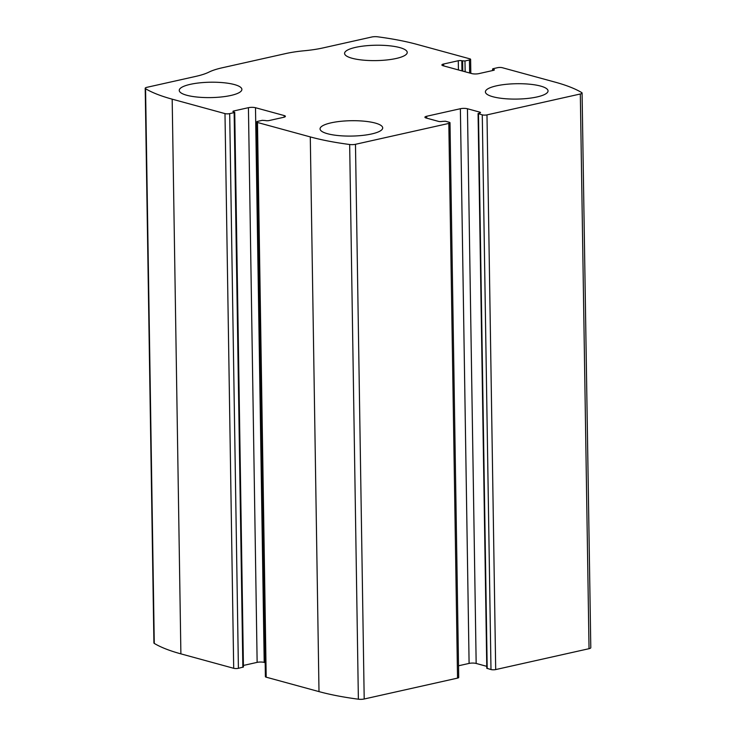 <?xml version="1.0" encoding="UTF-8"?>
<svg xmlns="http://www.w3.org/2000/svg" width="736" height="736" viewBox="0 0 736 736"><rect width="100%" height="100%" fill="white"/><g stroke="black" fill="none" stroke-linecap="round" stroke-linejoin="round"><path stroke-width="1.1" d="M502.302 67.703L555.11 82.138A158.728 38.934 179.1 0 1 581.725 92.589A5.014 1.233 179.1 0 1 582.084 93.03A5.014 1.233 179.1 0 1 580.318 93.996L486.984 114.88A3.34 0.819 179.1 0 1 482.273 114.862L478.078 113.565L479.624 113.031A2.502 0.616 179.1 0 0 480.498 112.544A2.502 0.616 179.1 0 0 479.9 112.157L467.443 108.753A5.014 1.233 179.1 0 0 460.377 108.716L426.678 116.26A5.014 1.233 179.1 0 0 424.911 117.226A5.014 1.233 179.1 0 0 426.116 117.999L438.573 121.403A2.502 0.616 179.1 0 0 442.097 121.422L445.409 121.219L449.199 122.259A3.34 0.819 179.1 0 1 450 122.774A3.34 0.819 179.1 0 1 448.822 123.418L355.479 144.302A5.014 1.233 179.1 0 1 349.664 144.504A158.728 38.934 179.1 0 1 310.288 136.914L257.48 122.48A3.34 0.819 179.1 0 1 256.68 121.964A3.34 0.819 179.1 0 1 257.858 121.32L262.31 120.327L265.475 120.557A2.502 0.616 179.1 0 0 269.008 120.575L283.636 117.309A5.014 1.233 179.1 0 0 285.393 116.334A5.014 1.233 179.1 0 0 284.197 115.561L255.493 107.714A5.014 1.233 179.1 0 0 248.428 107.686L233.8 110.952A2.502 0.616 179.1 0 0 232.926 111.44A2.502 0.616 179.1 0 0 233.524 111.826L234.729 112.304L234.14 112.626L229.687 113.629A3.34 0.819 179.1 0 1 224.986 113.602L172.178 99.167A158.728 38.934 179.1 0 1 145.562 88.725A5.014 1.233 179.1 0 1 145.204 88.274A5.014 1.233 179.1 0 1 146.961 87.308L195.794 76.388A54.298 13.322 179.1 0 0 208.987 72.091A54.298 13.322 179.1 0 1 222.171 67.795L285.761 53.562A54.298 13.322 179.1 0 1 304.373 50.747A54.298 13.322 179.1 0 0 322.975 47.932L371.8 37.002A5.014 1.233 179.1 0 1 377.623 36.8A158.728 38.934 179.1 0 1 416.999 44.39L469.807 58.825A3.34 0.819 179.1 0 1 470.608 59.34A3.34 0.819 179.1 0 1 469.43 59.984L464.977 60.978L461.812 60.748A2.502 0.616 179.1 0 0 458.28 60.729L443.652 64.004A5.014 1.233 179.1 0 0 441.894 64.97A5.014 1.233 179.1 0 0 443.09 65.743L471.794 73.591A5.014 1.233 179.1 0 0 478.86 73.628L493.488 70.352A2.502 0.616 179.1 0 0 494.362 69.874A2.502 0.616 179.1 0 0 493.764 69.478L492.559 69L493.148 68.678L497.591 67.684A3.34 0.819 179.1 0 1 502.302 67.703M450 122.774L458.712 677.47A3.34 0.819 179.1 0 1 457.534 678.114L364.2 698.998A5.014 1.233 179.1 0 1 358.377 699.2A158.728 38.934 179.1 0 1 319.001 691.61L266.193 677.175A3.34 0.819 179.1 0 1 265.392 676.66L256.68 121.964M234.729 112.304L243.441 667L238.409 668.316A3.34 0.819 179.1 0 1 233.698 668.297L180.89 653.862A158.728 38.934 179.1 0 1 154.275 643.411A5.014 1.233 179.1 0 1 153.916 642.97L145.204 88.274M582.084 93.03L590.796 647.726A5.014 1.233 179.1 0 1 589.039 648.692L495.696 669.576A3.34 0.819 179.1 0 1 490.986 669.548L482.273 114.862M478.078 113.565L486.79 668.26L490.986 669.548M458.528 665.776L469.099 663.412A5.014 1.233 179.1 0 1 476.164 663.449L486.763 666.347M243.423 665.445L257.14 662.372A5.014 1.233 179.1 0 1 264.206 662.409L265.172 662.676M540.564 86.066A31.326 7.682 -0.9 0 0 505.844 84.355A31.326 7.682 -0.9 0 0 485.401 91.899A31.326 7.682 -0.9 0 0 516.838 99.084A31.326 7.682 -0.9 0 0 548.044 90.914A31.326 7.682 -0.9 0 0 540.564 86.066M399.749 47.582A31.326 7.682 -0.9 0 0 365.028 45.871A31.326 7.682 -0.9 0 0 344.577 53.406A31.326 7.682 -0.9 0 0 376.022 60.6A31.326 7.682 -0.9 0 0 407.229 52.422A31.326 7.682 -0.9 0 0 399.749 47.582M375.231 123.059A31.326 7.682 -0.9 0 0 340.501 121.348A31.326 7.682 -0.9 0 0 320.059 128.883A31.326 7.682 -0.9 0 0 351.504 136.077A31.326 7.682 -0.9 0 0 382.702 127.908A31.326 7.682 -0.9 0 0 375.231 123.059M234.416 84.566A31.326 7.682 -0.9 0 0 199.686 82.855A31.326 7.682 -0.9 0 0 179.244 90.399A31.326 7.682 -0.9 0 0 210.689 97.594A31.326 7.682 -0.9 0 0 241.886 89.415A31.326 7.682 -0.9 0 0 234.416 84.566M364.2 698.998L355.479 144.302M457.534 678.114L448.822 123.418M180.89 653.862L172.178 99.167M233.698 668.297L224.986 113.602M589.039 648.692L580.318 93.996M495.696 669.576L486.984 114.88M358.377 699.2L349.664 144.504M319.001 691.61L310.288 136.914M266.193 677.175L257.48 122.48M154.275 643.411L145.562 88.725M469.632 73.002L469.43 59.984M465.152 71.778L464.977 60.978M462.788 71.125L462.622 60.968M461.969 70.904L461.812 60.748M458.427 69.938L458.28 60.729M443.679 65.909L443.652 64.004M493.782 70.279L493.764 69.478M492.973 70.472L492.954 69.258M487.195 668.518L478.474 113.822M479.918 112.948L479.9 112.157M476.164 663.449L467.443 108.753M469.099 663.412L460.377 108.716M426.705 118.165L426.678 116.26M238.409 668.316L229.687 113.629M242.852 667.322L234.14 112.626M233.818 111.909L233.8 110.952M257.14 662.372L248.428 107.686M264.206 662.409L255.493 107.714M284.225 117.153L284.197 115.561M470.828 73.324L470.608 59.34M492.577 70.555L492.559 69"/></g></svg>
